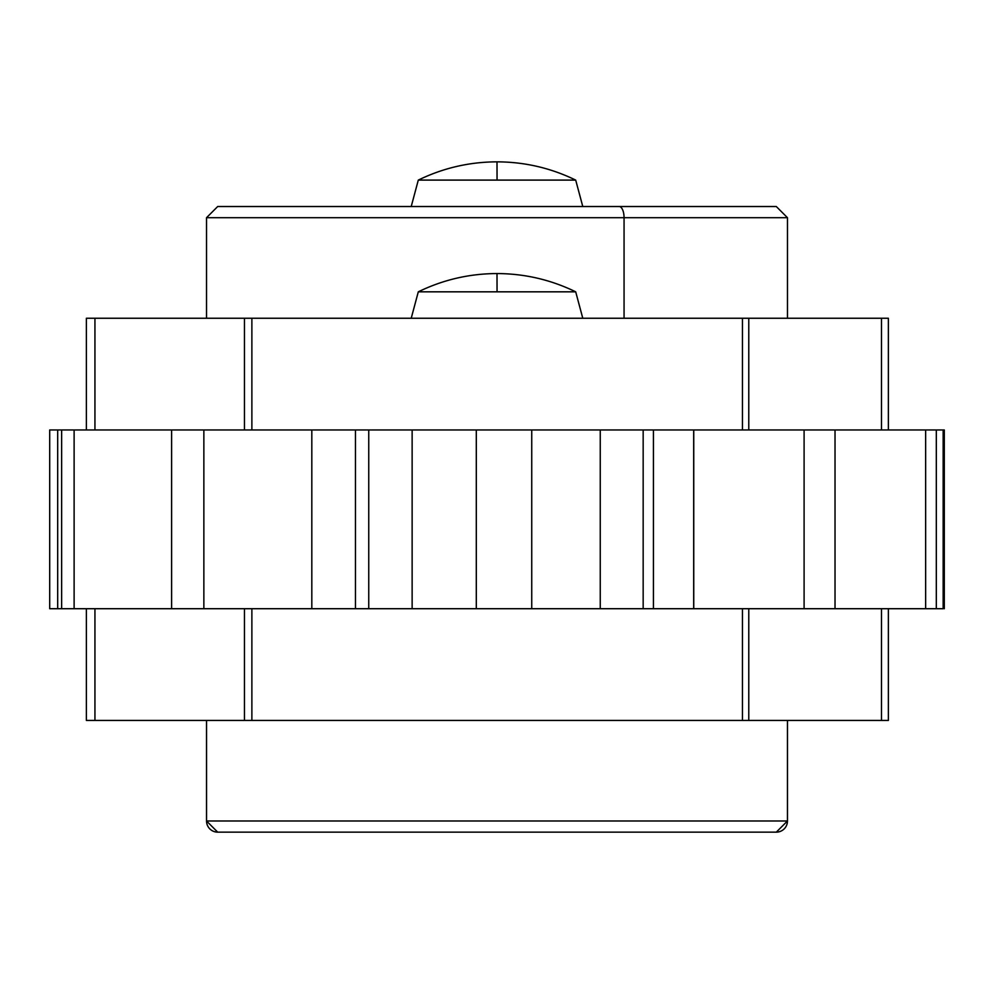 <?xml version="1.0" encoding="UTF-8"?>
<svg xmlns="http://www.w3.org/2000/svg" width="994" height="994" viewBox="0 0 994 994"><rect width="100%" height="100%" fill="white"/><g stroke="black" fill="none" stroke-linecap="round" stroke-linejoin="round"><path stroke-width="1.49" d="M86.379 429.967L86.379 318.254L86.379 429.967M742.456 318.254L86.379 318.254L251.88 318.254L251.88 429.967L251.88 318.254L748.78 318.254L742.456 318.254L742.456 429.967L742.456 318.254M888.375 318.254L748.78 318.254L748.78 429.967L748.78 318.254L881.492 318.254L881.492 429.967L881.492 318.254L888.375 318.254L888.375 429.967M244.449 429.967L244.449 318.254L244.449 429.967M94.939 429.967L94.939 318.254L94.939 429.967M787.472 720.439L787.472 820.982L776.302 832.152A11.17 11.17 -90 0 1 776.289 832.152L217.711 832.152A11.17 11.17 -90 0 1 206.541 820.982L206.541 720.439L206.541 820.982L787.472 820.982L206.541 820.982A11.17 11.17 90 0 0 217.711 832.152L776.289 832.152A11.17 11.17 90 0 0 787.459 820.982L787.459 720.439M86.379 720.439L86.379 608.713L86.379 720.439L94.939 720.439L86.379 720.439M748.78 720.439L94.939 720.439L94.939 608.713L94.939 720.439L244.449 720.439L244.449 608.713L244.449 720.439L742.456 720.439L742.456 608.713L742.456 720.439L748.78 720.439L748.78 608.713L748.78 720.439L888.375 720.439L748.78 720.439M251.88 608.713L251.88 720.439L251.88 608.713M881.492 608.713L881.492 720.439L881.492 608.713M943.157 429.967L943.157 608.713L943.157 429.967L944.3 429.967L944.3 608.713L944.3 429.967L476.3 429.967L476.3 608.713L476.3 429.967L412.137 429.967L412.137 608.713L936.311 608.713L936.311 429.967L936.311 608.713L925.65 608.713L925.65 429.967L925.65 608.713L833.842 608.713M653.356 429.967L643.168 429.967L643.168 608.713L643.168 429.967L600.252 429.967L600.252 608.713L600.252 429.967L531.74 429.967L531.74 608.713L531.74 429.967L368.749 429.967L368.749 608.713L412.137 608.713L412.137 429.967L311.818 429.967L311.818 608.713L368.749 608.713L368.749 429.967L355.989 429.967M171.602 429.967L355.467 429.967L355.467 608.713L311.818 608.713L311.818 429.967L203.857 429.967L203.857 608.713L311.818 608.713L203.857 608.713L203.857 429.967L171.602 429.967L171.602 608.713L203.857 608.713L171.602 608.713L171.602 429.967L74.115 429.967L74.115 608.713L171.602 608.713M166.383 429.967L61.64 429.967L61.64 608.713L74.115 608.713L74.115 429.967L57.689 429.967L57.689 608.713L57.689 429.967L49.7 429.967L49.7 608.713L49.7 429.967L61.64 429.967L61.64 608.713L49.7 608.713M835.022 429.967L835.022 608.713L835.022 429.967L804.096 429.967L804.096 608.713L804.096 429.967L693.75 429.967L693.75 608.713L693.75 429.967L693.675 608.713L693.675 429.967L653.431 429.967L653.431 608.713L835.022 608.713M653.356 608.713L355.989 608.713M166.383 608.713L61.64 608.713M936.311 429.967L833.842 429.967M943.157 608.713L936.311 608.713L943.157 608.713M411.218 318.254L418.3 291.826C443.138 279.736 469.379 273.648 497 273.561L497.05 291.826L575.7 291.826L418.3 291.826L411.218 318.254L418.3 291.826L497.05 291.826L497 273.561C524.621 273.648 550.862 279.736 575.7 291.826L582.782 318.254L575.7 291.826M411.218 206.528L418.3 180.1C443.138 168.011 469.379 161.923 497 161.848L497.05 180.1L575.7 180.1L418.3 180.1L411.218 206.528L418.3 180.1L497.05 180.1L497 161.848C524.621 161.923 550.862 168.011 575.7 180.1L582.782 206.528L575.7 180.1M369.942 217.698L624.058 217.698A11.17 4.883 -90 0 0 619.175 206.528L374.825 206.528M218.208 206.528L619.175 206.528A11.17 4.883 90 0 1 624.058 217.698L787.472 217.698L624.058 217.698L624.058 318.254L624.058 217.698L206.528 217.698L217.698 206.528M619.175 206.528L775.792 206.528M206.528 720.439L206.528 820.982L217.698 832.152M888.375 720.439L888.375 608.713M206.528 318.254L206.528 217.698M787.472 318.254L787.472 217.698L776.302 206.528"/></g></svg>
